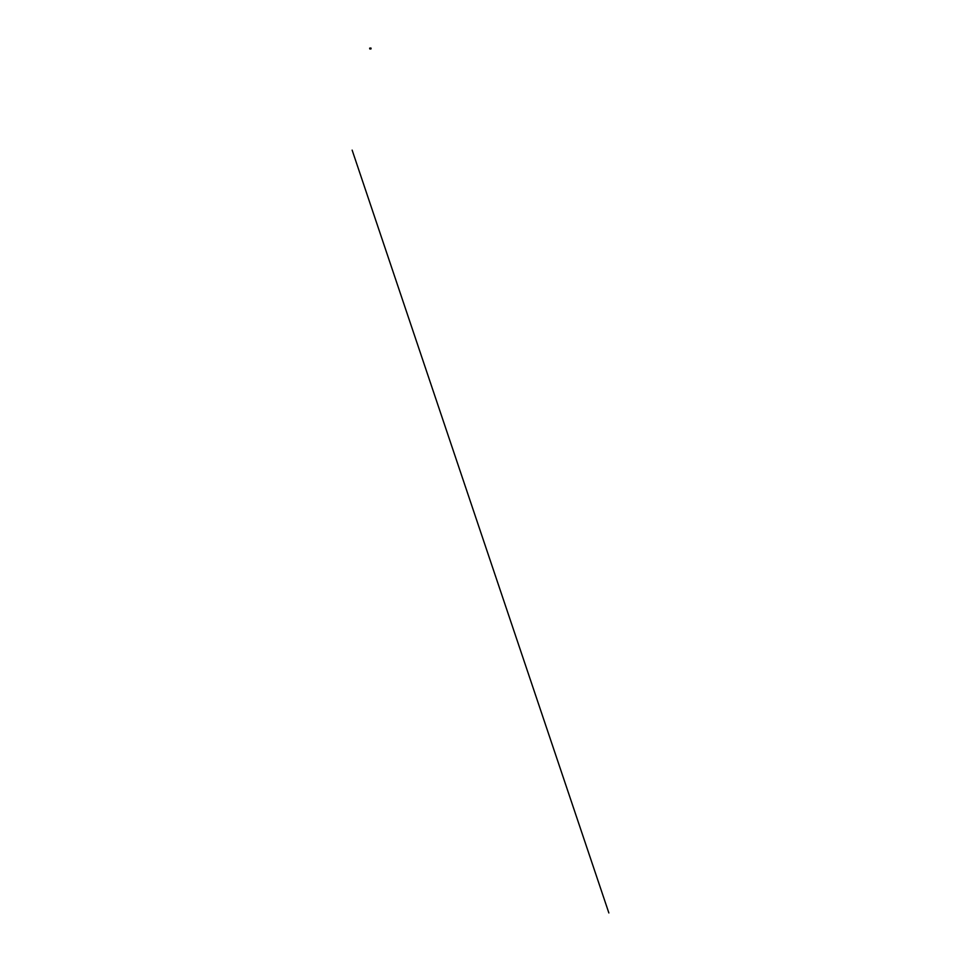 <?xml version="1.0" encoding="UTF-8"?>
<svg xmlns="http://www.w3.org/2000/svg" width="961" height="961" viewBox="0 0 961 961"><rect width="100%" height="100%" fill="white"/><g stroke="black" fill="none" stroke-linecap="round" stroke-linejoin="round"><path stroke-width="1.44" d="M369.853 48.146L370.994 48.098L371.03 48.855L370.982 48.05L371.03 48.891L370.898 48.098L369.637 48.182L369.793 48.951L371.03 48.891M370.321 49.023L370.057 48.266L370.321 49.023M608.866 912.95L352.134 150.12M369.757 48.11L370.982 48.05"/></g></svg>
